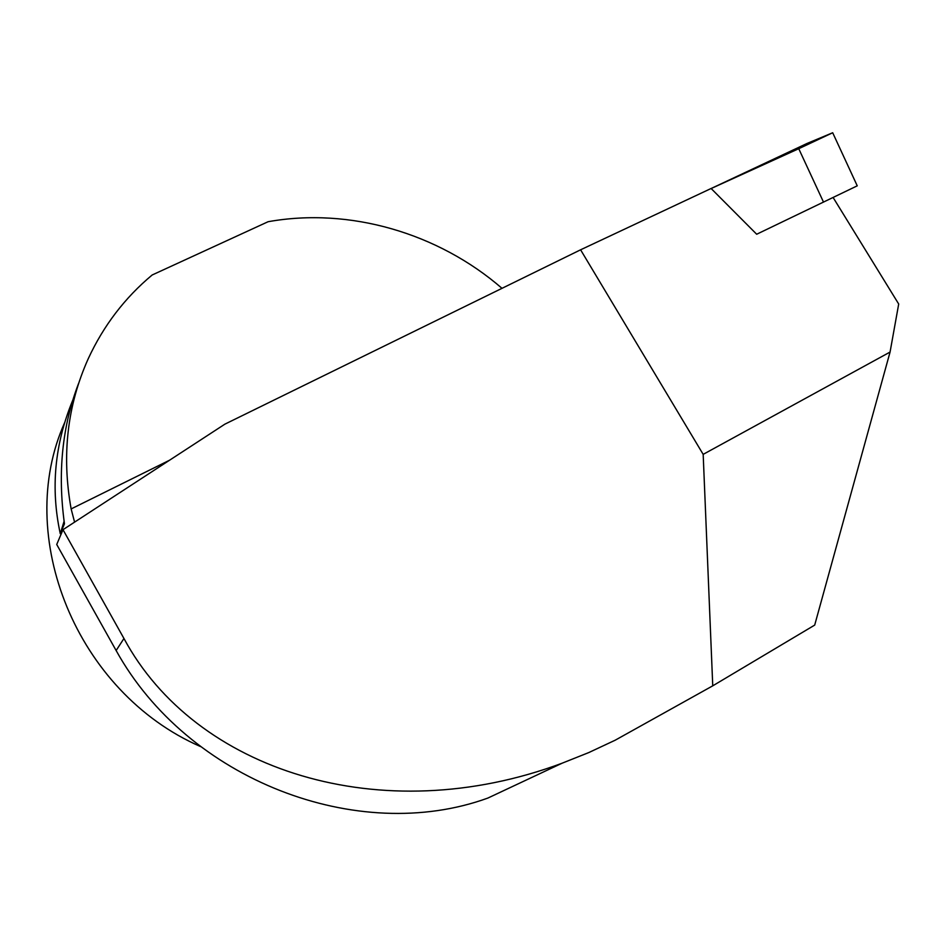 <?xml version="1.0" encoding="UTF-8"?>
<svg xmlns="http://www.w3.org/2000/svg" width="946" height="946" viewBox="0 0 946 946"><rect width="100%" height="100%" fill="white"/><g stroke="black" fill="none" stroke-linecap="round" stroke-linejoin="round"><path stroke-width="1.42" d="M711.132 188.514L806.973 143.485L832.693 132.747L857.242 185.83L756.682 234.241L711.108 188.491L580.596 249.803L224.888 424.151L62.992 529.689L123.95 638.491C195.042 770.635 380.919 830.73 562.066 763.221L588.838 752.543L615.196 740.198L712.752 685.826L703.174 454.364L580.596 249.803M832.693 132.747L798.743 148.699L823.517 202.137M798.743 148.699L711.144 188.526M712.752 685.826L814.695 625.093L890.068 352.054L898.7 304.021L833.119 197.501M890.068 352.054L703.174 454.364M62.992 529.689L56.725 544.482L116.133 650.529C187.722 780.036 357.895 845.322 487.864 798.069L562.066 763.221M502.007 288.329C438.187 233.035 349.594 207.091 268.096 221.719L152.164 274.99C124.789 297.836 103.504 325.731 88.274 358.652C67.237 405.444 61.525 455.534 71.139 508.924L74.58 522.145M200.54 746.571C76.472 692.472 13.481 535.968 64.813 422.283M78.731 383.083C62.223 425.842 57.458 472.752 64.458 523.788L60.272 533.698C50.481 488.562 54.632 444.123 72.7 400.371M60.272 533.698L64.103 521.234M169.606 460.194L71.139 508.924M123.95 638.491L116.133 650.529"/></g></svg>
